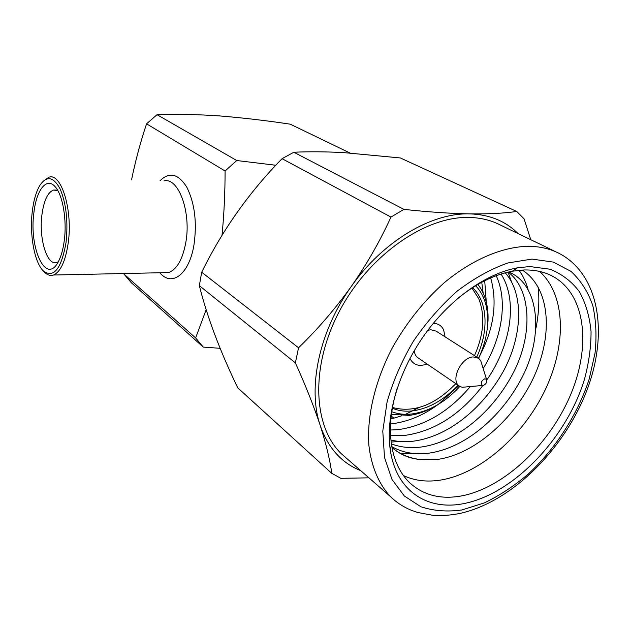 <?xml version="1.0" encoding="UTF-8"?>
<svg xmlns="http://www.w3.org/2000/svg" width="630" height="630" viewBox="0 0 630 630"><rect width="100%" height="100%" fill="white"/><g stroke="black" fill="none" stroke-linecap="round" stroke-linejoin="round"><path stroke-width="0.94" d="M42.998 181.361L49.038 177.164C61.457 172.809 72.962 210.522 68.19 243.109C65.457 261.253 60.567 271.892 53.511 275.019C50.644 275.995 47.856 275.263 45.139 272.822L43.454 271.042M66.04 242.55C61.401 268.545 53.991 278.153 43.801 271.373C34.595 263.442 29.326 234.903 32.319 211.168C33.666 200.159 36.194 191.544 39.91 185.322C46.707 175.447 53.44 176.644 60.118 188.929C66.26 203.537 68.237 221.414 66.04 242.55M33.902 212.633C36.319 190.252 46.51 176.731 55.03 186.606C62.693 194.52 67.126 220.02 64.236 240.88C63.095 249.393 61.173 256.252 58.464 261.442C46.266 285.902 28.791 248.48 33.902 212.633M58.275 261.796L56.936 262.426C47.116 266.443 38.674 238.479 41.942 214.68C43.919 200.411 47.809 192.189 53.621 190.024L57.96 190.835M203.254 347.091L131.347 282.744L124.015 274.121L195.631 337.94L203.254 347.091L220.146 348.319M275.83 165.265L236.746 160.524L157.028 114.691C176.345 114.006 197.072 114.408 219.224 115.904C242.314 117.771 265.994 120.527 290.273 124.181L349.918 152.988M236.746 160.524L225.091 170.998C225.075 192.882 224.052 214.31 222.028 235.281M131.544 179.857C135.466 160.697 140.474 142.018 146.57 123.827L157.028 114.691M146.57 123.827L225.091 170.998M206.144 309.732L195.631 337.94M458.026 385.166C444.063 399.948 429.014 408.516 412.87 410.847C405.413 411.737 398.57 410.855 392.348 408.216M475.642 285.736C480.635 290.966 484.108 297.51 486.053 305.353C489.715 321.773 487.242 339.42 478.642 358.297M459.884 386.426C445.174 402.239 429.243 411.414 412.091 413.941L410.177 414.138C403.578 414.69 397.443 413.886 391.789 411.744M477.871 284.421C481.808 289.422 484.62 295.336 486.305 302.172C488.337 310.614 488.62 319.764 487.147 329.608M436.684 405.326C427.518 410.87 418.351 414.233 409.169 415.414L391.443 414.288M472.587 287.634C487.777 301.825 488.951 330.9 476.745 357.076M484.935 378.709L486.588 379.496C487.171 382.331 485.99 384.332 483.068 385.497L482.423 385.473C480.304 383.072 481.139 380.819 484.935 378.709M467.759 386.788L462.097 387.293L459.215 385.977C450.19 380.205 461.176 357.218 473.193 356.919L478.564 358.242L480.698 360.62L481.966 364.675M427.786 330.348L430.802 329.734L436.117 331.12L477.989 357.871M418.265 357.998L417.659 357.58C415.682 356.029 414.556 353.721 414.288 350.642M433.298 323.34C438.086 323.466 441.52 325.623 443.615 329.813L445.103 336.861M427.045 363.99C419.478 366.778 413.926 365.219 410.382 359.297L409.965 358.415M471.949 288.052L478.721 298.667C485.25 315.425 483.84 334.412 474.492 355.635M455.813 383.654C434.779 405.192 413.666 413.13 392.474 407.476M539.571 271.428C566.079 295.21 566.622 345.508 544.863 390.568C523.105 435.7 481.029 472.957 441.559 479.918C427.542 482.304 414.839 480.855 403.452 475.571M397.089 388.576C390.915 408.957 389.049 427.573 391.49 444.441C394.065 460.829 400.16 473.626 409.768 482.84C423.557 495.314 440.795 499.677 461.483 495.928C503.433 487.959 548.376 445.851 569.725 396.813C591.168 347.878 586.42 295.399 553.518 276.727C545.037 272.002 535.248 269.75 524.144 269.963L512.308 271.207C493.707 274.688 475.012 284.185 456.215 299.707M463.759 503.598C427.636 510.969 396.215 491.211 390.316 450.119C385.41 417.391 397.766 373.212 423.376 336.444C449.025 299.715 485.746 273.522 517.451 267.829L529.861 266.545L550.061 269.231C562.007 274.034 571.804 281.555 579.466 291.8C585.758 303.329 589.617 316.543 591.05 331.451C591.097 346.988 588.853 363.1 584.325 379.788C566.283 438.543 513.513 493.896 463.759 503.598M347.453 459.081L341.208 453.624C312.921 426.25 310.228 366.117 339.641 310.795C368.857 255.426 424.935 216.318 468.712 217.429C480.548 217.649 491.164 220.216 500.559 225.138L555.991 251.874M538.178 287.004C539.532 300.124 538.8 313.827 535.972 328.104M400.365 157.949L343.649 152.61C325.891 151.665 309.283 151.539 293.808 152.239L282.075 158.689C249.165 192.252 222.366 230.092 201.702 272.223L199.348 285.666C207.152 316.914 219.957 350.981 237.762 387.859L331.766 473.335C329.986 459.963 326.127 443.977 320.19 425.384C313.913 406.421 305.644 385.591 295.368 362.88L298.549 347.791C317.662 329.254 335.207 308.857 351.193 286.595C366.896 264.049 380.15 240.88 390.962 217.082L403.901 209.373C428.471 212.011 450.379 213.515 469.618 213.885C488.667 214.082 504.362 213.271 516.718 211.459L400.365 157.949M522.278 270.034C549.982 287.926 553.51 333.861 534.035 376.606C514.482 419.202 473.579 455.34 435.637 459.664L420.407 459.538C409.374 458.593 399.9 454.553 391.978 447.434M391.403 443.874C400.129 447.221 409.791 448.308 420.383 447.135C456.758 442.473 493.298 411.823 513.812 371.826C532.854 334.632 531.476 289.501 508.103 272.081M508.922 271.9L512.473 273.735C538.933 288.17 542.8 334.467 524.026 373.425C503.976 415.186 465.767 448.355 428.18 453.253C414.249 454.781 402.137 452.576 391.844 446.638M390.592 435.322L405.358 435.338C434.873 430.967 460.703 414.367 482.856 385.521M505.197 272.814C524.436 294.202 522.38 336.853 503 371.92C481.911 409.405 447.599 436.834 412.886 441.244C405.137 442.087 397.821 441.693 390.947 440.047M390.584 423.966L390.852 423.943C407.626 421.895 423.328 415.438 437.96 404.578M470.004 386.891C448.962 411.65 424.998 425.904 398.121 429.644L390.442 430.022M486.801 380.008C511.261 344.634 517.931 300.439 501.055 274.026M438.378 404.271L458.821 385.71M478.477 358.179C493.731 329.892 497.794 303.14 490.675 277.932M496.219 275.696C508.024 301.171 502.197 337.499 483.178 368.566M483.131 293.029L481.753 282.256M484.706 280.728L486.289 302.109M486.242 302.967L486.061 305.385M393.592 448.844C401.034 454.75 409.973 458.309 420.407 459.538M390.931 419.013L401.79 415.784M405.578 414.304L418.848 407.618M519.01 270.27C522.995 275.735 526.019 282.145 528.082 289.485M413.516 453.458L401.326 453.86M508.071 272.089L511.402 281.531M400.034 441.48L391.167 442.047M360.659 470.61C341.523 462.995 328.033 447.914 320.19 425.384C307.401 388.104 319.048 331.467 351.193 286.595C382.804 241.306 431.416 212.664 469.618 213.885C489.447 214.499 505.599 221.067 518.081 233.588M368.928 477.831L340.83 478.327L331.766 473.335M516.718 211.459L524.073 218.831L530.751 239.699M394.034 418.249L391.23 416.068M295.368 362.88L199.348 285.666M298.549 347.791L201.702 272.223M390.962 217.082L282.075 158.689M403.901 209.373L293.808 152.239M160.004 180.786C169.352 171.502 178.314 173.683 186.874 187.323C194.741 203.269 197.111 222.414 193.993 244.747C189.236 274.452 171.73 287.288 159.862 272.759M163.288 272.68L168.588 272.57C176.786 269.601 182.519 259.639 185.779 242.668C191.465 212.239 178.416 176.951 163.957 180.912M527.538 246.298C539.611 246.275 550.344 248.74 559.739 253.685C600.595 275.664 608.871 336.585 585.357 394.175C561.889 452.041 509.938 502.559 459.821 513.442C450.726 515.269 441.866 515.907 433.227 515.364L417.485 512.442L410.823 510.064C403.192 506.874 396.372 502.37 390.356 496.542C378.819 484.084 371.314 466.586 368.865 445.19C366.841 415.855 375.094 380.748 392.553 347.398C406.744 322.316 424.132 300.628 444.733 282.327C472.216 259.576 501.897 247.031 527.538 246.298M461.987 509.938L484.462 502.866C499.574 495.566 514.19 485.951 528.294 474.02C555.715 448.56 577.663 414.43 589.121 379.252L595.035 353.178C596.815 336.121 596.059 320.237 592.775 305.518C588.003 291.8 580.734 280.421 570.977 271.38L553.305 262.072L531.941 259.095L507.898 262.962C490.927 268.939 474.02 278.334 457.175 291.131C440.842 305.684 426.195 322.458 413.233 341.46C401.664 361.25 392.955 381.378 387.103 401.838L382.78 431.109L384.513 457.419L391.939 479.383L404.365 496.023L420.879 506.748C433.558 510.938 447.261 512.001 461.987 509.938M53.511 275.019L163.855 272.672M43.801 271.373L45.139 272.822M55.826 187.559L55.03 186.606M53.621 190.024L56.306 190.087M486.053 305.353L486.305 302.172M410.177 414.138L407.177 415.619M486.588 379.496L480.698 360.62M459.215 385.977L417.659 357.58M482.423 385.473L462.097 387.293M391.49 444.441L390.316 450.119M512.308 271.207L517.451 267.829M512.473 273.727L509.568 272.199M390.356 496.542L341.208 453.624M553.518 276.727L550.163 275.019"/></g></svg>
